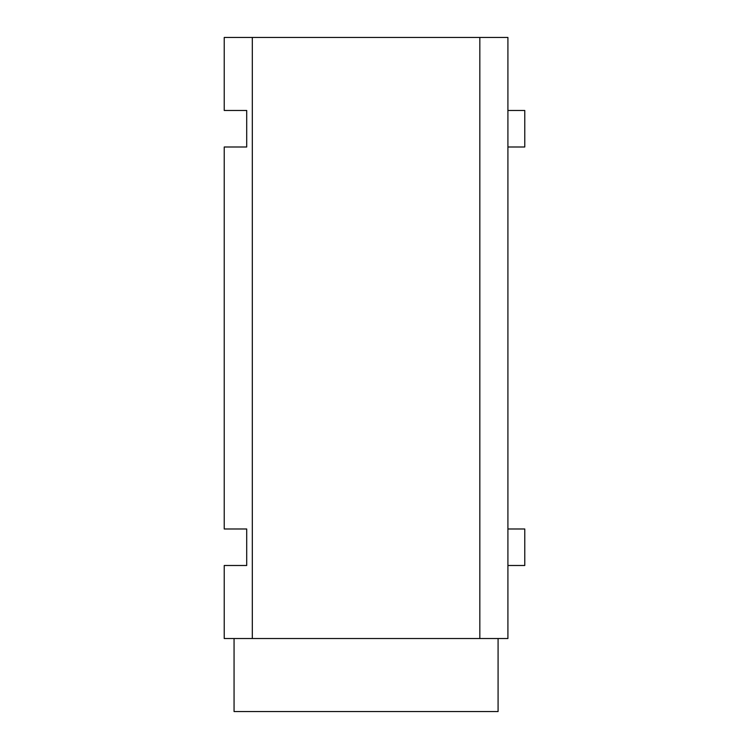 <?xml version="1.0" encoding="UTF-8"?>
<svg xmlns="http://www.w3.org/2000/svg" width="749" height="749" viewBox="0 0 749 749"><rect width="100%" height="100%" fill="white"/><g stroke="black" fill="none" stroke-linecap="round" stroke-linejoin="round"><path stroke-width="1.12" d="M234.062 638.523L234.062 711.55L498.085 711.55L498.085 638.523M507.916 37.45L507.916 638.523L224.232 638.523L224.232 565.495L246.702 565.495L246.702 528.981L224.232 528.981L224.232 146.991L246.702 146.991L246.702 110.478L224.232 110.478L224.232 37.45L507.916 37.45M507.916 110.478L524.768 110.478L524.768 146.991L507.916 146.991M507.916 528.981L524.768 528.981L524.768 565.495L507.916 565.495M479.828 37.45L479.828 638.523M252.319 37.45L252.319 638.523"/></g></svg>
